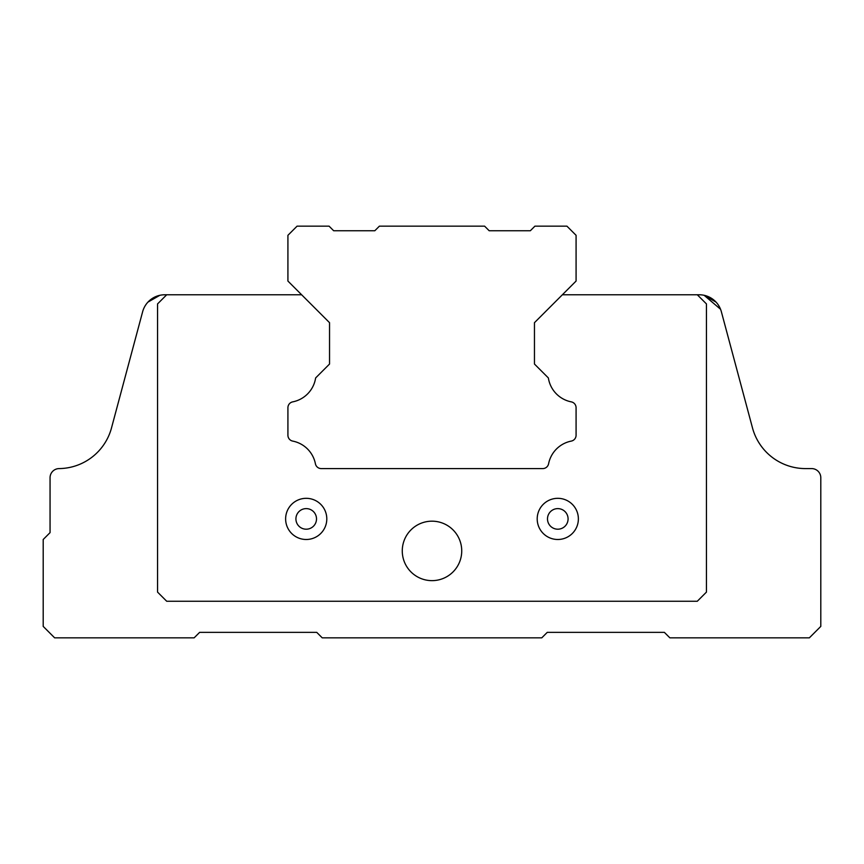 <?xml version="1.0" encoding="UTF-8"?>
<svg xmlns="http://www.w3.org/2000/svg" width="864" height="864" viewBox="0 0 864 864"><rect width="100%" height="100%" fill="white"/><g stroke="black" fill="none" stroke-linecap="round" stroke-linejoin="round"><path stroke-width="1.3" d="M697.302 294.775L699.268 294.775A22.874 22.874 0 0 1 721.364 311.731L752.49 427.907A54.886 54.886 0 0 0 805.518 468.59L811.652 468.59A9.148 9.148 0 0 1 820.8 477.738L820.8 626.4L809.363 637.837L669.859 637.837L664.362 632.351L547.268 632.351L541.782 637.837L322.218 637.837L316.732 632.351L199.638 632.351L194.141 637.837L54.637 637.837L43.2 626.4L43.2 539.492L50.058 532.634L50.058 477.738A9.148 9.148 0 0 1 59.108 468.59A54.886 54.886 0 0 0 111.51 427.907L142.636 311.731A22.874 22.874 0 0 1 164.732 294.775L166.698 294.775L157.55 303.923L157.55 592.099L166.698 601.247L697.302 601.247L706.45 592.099L706.45 303.923L697.302 294.775L562.367 294.775M159.84 295.304L154.159 297.367L147.928 302.13L159.84 295.304L154.159 297.367L147.928 302.13L159.84 295.304M557.788 539.492A20.585 20.585 0 0 1 537.203 518.908A20.585 20.585 0 0 1 557.788 498.323A20.585 20.585 0 0 1 578.372 518.908A20.585 20.585 0 0 1 557.788 539.492M557.788 529.2A10.292 10.292 0 0 1 547.495 518.908A10.292 10.292 0 0 1 557.788 508.615A10.292 10.292 0 0 1 568.08 519.134A10.292 10.292 0 0 1 557.788 529.2M704.16 295.304L709.841 297.367L716.072 302.13L704.16 295.304L720.544 309.247M432 580.64A29.732 29.732 0 0 1 402.268 550.908A29.732 29.732 0 0 1 432 521.176A29.732 29.732 0 0 1 461.732 550.908A29.732 29.732 0 0 1 432 580.64M306.212 529.2A10.292 10.292 0 0 1 295.92 518.908A10.292 10.292 0 0 1 306.212 508.615A10.292 10.292 0 0 1 316.505 519.134A10.292 10.292 0 0 1 306.212 529.2M306.212 539.492A20.585 20.585 0 0 1 285.628 518.908A20.585 20.585 0 0 1 306.212 498.323A20.585 20.585 0 0 1 326.797 518.908A20.585 20.585 0 0 1 306.212 539.492M811.652 468.59L805.518 468.59L811.652 468.59M548.586 463.795A28.814 28.814 0 0 1 571.288 441.094A28.814 28.814 0 0 0 548.586 463.795A5.951 5.951 0 0 1 542.743 468.59L491.918 468.59M287.917 407.7L287.917 435.251L287.917 407.7A5.951 5.951 0 0 1 292.712 401.868A28.814 28.814 0 0 0 315.63 377.946L329.54 364.036L316.17 377.406L329.54 364.036L329.54 322.682L287.917 281.059L287.917 235.31L297.065 226.163L329.087 226.163L333.655 230.742L374.825 230.742L379.393 226.163L484.607 226.163L489.175 230.742L530.345 230.742L534.913 226.163L566.935 226.163L576.083 235.31L576.083 281.059L534.46 322.682L534.46 364.036L547.83 377.406L534.46 364.036L534.46 322.682L534.46 364.036L548.37 377.946A28.814 28.814 0 0 0 571.288 401.868A5.951 5.951 0 0 1 576.083 407.7L576.083 435.251A5.951 5.951 0 0 1 571.288 441.094M301.633 294.775L166.698 294.775M805.518 468.59A54.886 54.886 0 0 1 756.767 438.923M820.8 477.738L820.8 532.634M372.989 468.59L321.257 468.59A5.951 5.951 0 0 1 315.414 463.795A28.814 28.814 0 0 0 292.712 441.094A5.951 5.951 0 0 1 287.917 435.251M329.54 364.036L329.54 322.682L329.54 364.036M50.058 532.634L50.058 477.738L50.058 532.634M321.257 468.59L542.743 468.59M576.083 435.251L576.083 407.7M571.288 401.868A28.814 28.814 0 0 1 548.37 377.946"/></g></svg>
